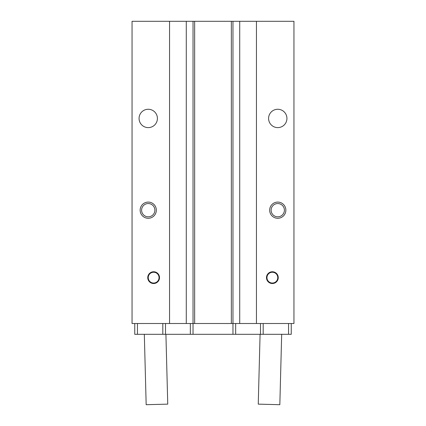 <?xml version="1.0" encoding="UTF-8"?>
<svg xmlns="http://www.w3.org/2000/svg" width="426" height="426" viewBox="0 0 426 426"><rect width="100%" height="100%" fill="white"/><g stroke="black" fill="none" stroke-linecap="round" stroke-linejoin="round"><path stroke-width="0.64" d="M291.251 323.51L291.251 334.303L134.749 334.303L134.749 323.51M165.512 334.303L165.512 323.51M256.441 323.51L132.049 323.51L132.049 21.3L293.951 21.3L293.951 323.51L256.441 323.51L256.441 21.3M153.637 272.246A5.394 5.394 0 0 1 158.312 280.34A5.394 5.394 0 0 1 148.962 280.34A5.394 5.394 0 0 1 153.637 272.246M272.363 283.524A5.884 5.884 0 0 1 266.479 277.64A5.884 5.884 0 0 1 272.363 271.756A5.884 5.884 0 0 1 278.247 277.64A5.884 5.884 0 0 1 272.363 283.524M153.637 271.756A5.884 5.884 0 0 1 158.733 280.58A5.884 5.884 0 0 1 148.541 280.58A5.884 5.884 0 0 1 153.637 271.756M272.363 272.246A5.394 5.394 0 0 1 277.038 280.34A5.394 5.394 0 0 1 267.688 280.34A5.394 5.394 0 0 1 272.363 272.246M148.243 203.548A6.635 6.635 0 0 1 153.988 213.501A6.635 6.635 0 0 1 142.492 213.501A6.635 6.635 0 0 1 148.243 203.548M148.243 202.089A8.094 8.094 0 0 1 155.25 214.23A8.094 8.094 0 0 1 141.23 214.23A8.094 8.094 0 0 1 148.243 202.089M277.757 203.548A6.635 6.635 0 0 1 283.508 213.501A6.635 6.635 0 0 1 272.012 213.501A6.635 6.635 0 0 1 277.757 203.548M277.757 202.089A8.094 8.094 0 0 1 284.77 214.23A8.094 8.094 0 0 1 270.75 214.23A8.094 8.094 0 0 1 277.757 202.089M157.412 118.439A9.175 9.175 0 0 0 143.653 110.494A9.175 9.175 0 0 0 143.653 126.384A9.175 9.175 0 0 0 157.412 118.439M286.932 118.439A9.175 9.175 0 0 0 273.173 110.494A9.175 9.175 0 0 0 273.173 126.384A9.175 9.175 0 0 0 286.932 118.439M169.559 323.51L169.559 21.3M186.284 323.51L186.284 21.3M193.031 334.303L193.031 21.3M194.65 323.51L194.65 21.3M231.35 323.51L231.35 21.3M232.969 334.303L232.969 21.3M239.716 323.51L239.716 21.3M260.488 334.303L260.488 323.51M235.663 334.303L235.663 323.51M190.337 334.303L190.337 323.51M260.084 334.303L258.252 404.136L279.834 404.7L281.677 334.303M165.916 334.303L167.748 404.136L146.166 404.7L144.323 334.303M137.449 334.303L137.449 323.51M162.812 334.303L162.812 323.51M288.551 334.303L288.551 323.51M263.188 334.303L263.188 323.51"/></g></svg>
